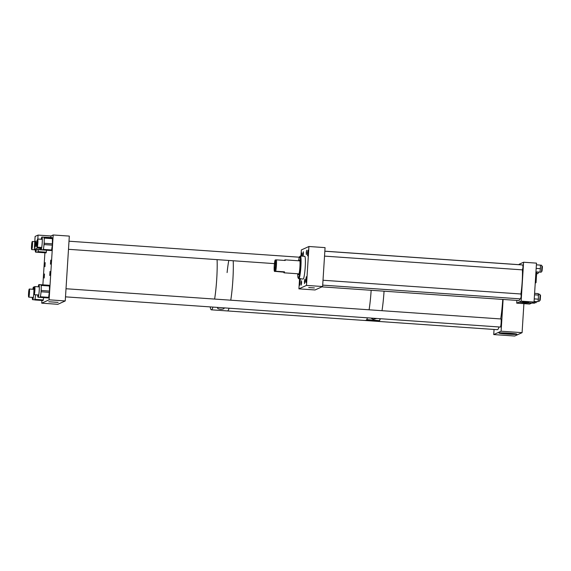 <?xml version="1.0" encoding="UTF-8"?>
<svg xmlns="http://www.w3.org/2000/svg" width="571" height="571" viewBox="0 0 571 571"><rect width="100%" height="100%" fill="white"/><g stroke="black" fill="none" stroke-linecap="round" stroke-linejoin="round"><path stroke-width="0.86" d="M306.242 252.518L306.641 250.226L306.341 254.587L306.242 252.518M304.414 281.553L304.814 279.255L304.914 281.325L304.514 283.616L304.414 281.553M307.483 253.146L308.005 250.155L307.612 255.837L307.483 253.146M305.813 279.726L306.334 276.735L305.935 282.424L305.813 279.726M302.937 254.024L303.337 251.725L303.437 253.795L303.037 256.086L302.937 254.024M301.388 256.079L301.916 252.924L302.009 256.122M301.117 283.052L301.509 280.761L301.609 282.831L301.21 285.122L301.117 283.052M299.725 282.495L300.246 279.505L299.846 285.193L299.725 282.495M314.421 287.941L308.725 287.563L314.421 287.941M299.554 278.784L298.918 288.847L306.484 285.407L308.932 246.501L301.367 249.941L300.981 256.051M306.484 285.407L322.615 286.528L315.056 289.968L298.918 288.847M308.932 246.501L325.063 247.621L322.615 286.528M298.255 273.802A7.387 0.814 -86 0 0 298.576 274.708A7.387 0.814 -86 0 0 299.939 266.693A7.387 0.814 -86 0 0 299.597 259.969A7.387 0.814 -86 0 0 299.154 260.819M297.684 273.766A10.87 1.192 -86 0 0 298.205 278.106L298.683 278.655A11.391 1.249 -86 0 0 298.811 278.734L300.76 278.869A11.391 1.249 94 0 0 300.996 278.691L299.054 278.555L298.569 277.998A10.87 1.192 -86 0 0 300.346 266.386A10.87 1.192 -86 0 0 299.839 256.493L299.647 257.692L299.604 256.672A10.87 1.192 -86 0 0 298.583 260.776M299.054 278.555A11.391 1.249 -86 0 0 300.917 266.379A11.391 1.249 -86 0 0 300.389 256.008A11.391 1.249 -86 0 0 300.382 256.008L299.839 256.493M298.205 278.106A10.87 1.192 -86 0 0 298.333 278.177L298.819 278.734A11.391 1.249 -86 0 0 298.819 278.734L303.137 279.033A11.391 1.249 -86 0 0 305.242 266.678A11.391 1.249 -86 0 0 304.714 256.308L300.389 256.008M300.182 256.193L299.604 256.672M302.323 256.143L300.403 256.008M298.333 278.177L298.526 276.978L298.569 277.998M284.608 260.44A6.509 0.714 94 0 1 284.958 259.834A6.509 0.714 94 0 1 285.222 260.483L276.4 259.869A6.509 0.714 94 0 1 276.428 265.372A6.509 0.714 94 0 1 275.686 271.232L284.508 271.839A6.509 0.714 94 0 1 284.058 272.817A6.509 0.714 94 0 1 283.794 272.167L274.53 271.332A5.703 0.628 94 0 1 274.423 271.304A5.703 0.628 94 0 1 274.237 265.95A5.703 0.628 94 0 1 275.208 259.998A5.703 0.628 94 0 1 275.243 259.976L275.686 260.19M274.972 271.553L274.53 271.332L275.686 271.232M274.387 265.886A4.425 0.485 -86 0 0 274.58 270.069A4.425 0.485 -86 0 0 275.386 265.429A4.425 0.485 -86 0 0 275.193 261.24A4.425 0.485 -86 0 0 274.387 265.886M283.794 272.167L284.508 271.839M276.4 259.869L275.243 259.976A5.703 0.628 94 0 1 275.536 265.358A5.703 0.628 94 0 1 274.53 271.332M519.596 302.195L531.308 302.973L525.092 302.923L519.596 302.195M520.609 298.883L521.187 296.313L520.952 294.001M522.436 269.862L523.015 267.292L522.772 264.98M523.314 302.145L527.59 302.409M519.132 264.68L519.16 264.245L523.586 262.232L536.497 263.131L534.049 302.03L529.617 304.05L516.712 303.151L516.883 300.403M516.712 303.151L521.137 301.138L534.049 302.03M521.137 301.138L523.586 262.232M522.201 302.109L528.703 302.516M538.446 294.193L539.816 294.293A3.469 0.378 94 0 1 540.023 295.585A3.469 0.378 94 0 1 539.816 299.261A3.469 0.378 94 0 1 539.338 301.21L538.032 301.117M534.592 293.351L538.325 293.615L538.432 299.183L537.918 301.688L534.085 301.417M534.242 298.89L538.432 299.183M534.499 294.822L538.646 295.107M531.822 303.044L534.499 303.23L535.013 301.481M536.397 301.581A3.469 0.378 94 0 1 536.033 302.716L534.677 302.616M540.409 265.18L541.643 265.265A3.469 0.378 94 0 1 541.8 265.736A3.469 0.378 94 0 1 541.708 269.64A3.469 0.378 94 0 1 541.165 272.189L539.938 272.103M536.162 268.399L540.394 268.691L540.409 265.115L536.39 264.837M540.394 268.691L539.93 272.153L535.941 271.889M535.948 271.875L539.93 272.153M538.303 272.053A3.469 0.378 94 0 1 537.861 273.687L536.633 273.609M536.854 271.953L536.626 273.666L535.834 273.609M321.88 286.863L518.911 300.546A17.901 1.963 -86 0 0 519.881 298.833M520.895 294.001A17.901 1.963 -86 0 0 522.401 269.862M521.53 264.894A17.901 1.963 -86 0 0 521.387 264.837L324.842 251.183M539.681 300.21L540.216 300.246L540.537 295.364M541.501 271.189L542.036 271.225L542.45 266.479L541.843 266.307M538.203 272.688L538.96 272.103M536.376 301.709L537.004 301.624M500.367 327.055A4.068 0.45 -86 0 0 500.389 327.069A4.068 0.45 -86 0 0 501.131 322.801A4.068 0.45 -86 0 0 500.953 318.946A4.068 0.45 -86 0 0 500.924 318.953M516.784 334.235A8.95 0.528 -176.4 0 0 516.841 334.178A8.95 0.528 -176.4 0 0 508.433 333.121A8.95 0.528 -176.4 0 0 499.033 333A8.95 0.528 -176.4 0 0 498.975 333.057A8.95 0.528 -176.4 0 0 507.383 334.114A8.95 0.528 -176.4 0 0 516.784 334.235M523.907 303.651L522.087 332.672L501.11 331.209L503.108 299.447M494.051 329.453L493.729 334.57L514.707 336.026L522.087 332.672M493.729 334.57L501.11 331.209M501.916 332.85A8.95 0.528 -176.4 0 0 513.95 333.607M503.622 332.886A6.909 0.407 -176.4 0 0 512.251 333.428M370.757 318.054L373.334 319.389L376.653 318.461M381.999 310.695A29.285 3.212 -86 0 0 384.062 291.181A29.285 3.212 -86 0 1 381.999 310.695M369.094 309.796A29.285 3.212 -86 0 0 371.157 290.282A29.285 3.212 -86 0 1 370.586 297.548A29.285 3.212 -86 0 1 369.094 309.796M380.315 318.718A29.285 3.212 -86 0 1 378.744 321.444A29.285 3.212 -86 0 0 379.565 320.652L366.732 319.61M379.572 320.502L380.158 318.711M379.565 320.652L366.661 319.753A29.285 3.212 -86 0 1 365.833 320.545A29.285 3.212 -86 0 0 367.403 317.819M365.461 320.302A29.285 3.212 -86 0 0 365.833 320.545L497.434 329.688A29.285 3.212 -86 0 0 499.004 326.962M210.192 306.898A29.285 3.212 -86 0 0 211.37 309.817L227.501 310.938A29.285 3.212 -86 0 0 229.071 308.212A29.285 3.212 -86 0 1 227.501 310.938L365.833 320.545M230.763 300.189A29.285 3.212 -86 0 0 232.254 287.941A29.285 3.212 -86 0 0 233.218 260.754A29.285 3.212 -86 0 1 232.854 280.211A29.285 3.212 -86 0 1 230.763 300.189M228.785 260.447A29.285 3.212 -86 0 0 227.101 272.574M224.11 307.869L224.118 308.283C223.868 309.803 216.816 309.325 217.665 307.833L217.929 307.441M211.37 309.817A29.285 3.212 -86 0 0 212.94 307.091A29.285 3.212 -86 0 1 211.37 309.817L495.007 329.524M214.625 299.068A29.285 3.212 -86 0 0 216.723 279.091A29.285 3.212 -86 0 0 217.08 259.634A29.285 3.212 -86 0 1 216.723 279.091A29.285 3.212 -86 0 1 214.625 299.068M58.128 302.373L48.813 301.759L58.128 302.373M44.923 266.678L45.188 262.631L44.923 266.678M50.455 264.166L50.726 260.112L50.455 264.166M49.741 275.507L50.012 271.461L49.741 275.507M44.21 278.027L44.474 273.98L44.21 278.027M50.876 237.515L50.976 235.98L53.189 234.974L49.106 299.818L65.244 300.938L57.864 304.293L41.733 303.172L49.106 299.818M44.895 252.832L42.882 284.836M41.897 300.46L41.733 303.172M53.189 234.974L69.319 236.094L65.244 300.938M40.677 247.386A6.338 0.692 -86 0 0 41.012 249.677A6.338 0.692 -86 0 0 41.048 249.691A6.338 0.692 -86 0 0 42.168 243.589A6.338 0.692 -86 0 0 41.968 237.058A6.338 0.692 -86 0 0 41.926 237.044A6.338 0.692 -86 0 0 41.24 239.278M52.446 237.943L52.346 245.152L51.497 250.569L42.939 249.827A6.338 0.692 -86 0 0 42.961 249.827A6.338 0.692 -86 0 0 43.739 247A6.338 0.692 -86 0 0 44.217 240.684A6.338 0.692 -86 0 0 43.874 237.186L52.446 237.943L43.874 237.186A6.338 0.692 -86 0 0 43.839 237.179A6.338 0.692 -86 0 0 43.803 237.186M51.818 237.579L43.482 237.151M51.497 250.569L43.239 249.998L43.396 249.413L51.661 249.991M52.346 245.152L44.081 244.581L43.396 249.413M44.081 244.581L44.181 243.282L52.439 243.86M52.511 238.664L44.252 238.086L44.181 243.282M44.252 238.086L44.181 237.372M35.266 249.841A6.338 0.692 -86 0 0 35.638 252.154A6.338 0.692 -86 0 0 35.652 252.154A6.338 0.692 -86 0 0 36.387 249.541M46.565 250.248L46.137 252.846L37.558 252.282A6.338 0.692 -86 0 0 37.55 252.282A6.338 0.692 -86 0 0 37.558 252.282L37.208 252.261M37.879 252.268L38.05 251.618L46.308 252.189M35.638 252.154L37.55 252.282A6.338 0.692 -86 0 0 38.3 249.677L38.05 251.618M46.137 252.846L45.502 252.874M37.686 294.921A6.338 0.692 -86 0 0 38.057 297.227A6.338 0.692 -86 0 0 39.192 290.974A6.338 0.692 -86 0 0 38.942 284.579A6.338 0.692 -86 0 0 38.935 284.579A6.338 0.692 -86 0 0 38.25 286.813M49.427 285.329L49.47 291.06L48.542 297.976L39.97 297.363A6.338 0.692 -86 0 0 40.784 294.272A6.338 0.692 -86 0 0 41.226 287.948A6.338 0.692 -86 0 0 40.855 284.715L49.427 285.329L40.855 284.715A6.338 0.692 -86 0 0 40.848 284.715A6.338 0.692 -86 0 0 40.841 284.715M48.792 285.243L40.512 284.686M48.542 297.976L40.284 297.398L40.448 296.77L48.713 297.341M49.377 292.359L41.119 291.781L40.448 296.77M39.963 297.363A6.338 0.692 -86 0 0 39.97 297.363L38.057 297.227M41.119 291.781L41.212 290.482L49.47 291.06M49.506 285.992L41.248 285.421L41.212 290.482M41.248 285.421L41.169 284.751M32.276 297.377A6.338 0.692 -86 0 0 32.618 299.682A6.338 0.692 -86 0 0 32.647 299.689A6.338 0.692 -86 0 0 33.775 293.558A6.338 0.692 -86 0 0 33.561 287.049A6.338 0.692 -86 0 0 33.525 287.042A6.338 0.692 -86 0 0 32.84 289.276M43.103 300.539L34.545 299.818A6.338 0.692 -86 0 0 34.56 299.818A6.338 0.692 -86 0 0 35.345 296.949L35.002 299.375L43.268 299.953L43.103 300.539L34.852 299.968M34.845 299.968L35.002 299.375M35.652 294.779L35.345 296.949A6.338 0.692 -86 0 0 35.595 294.772M43.589 297.634L43.268 299.953M41.64 249.734L37.301 249.427L40.919 249.556M40.741 248.613L39.52 248.414L40.719 248.378M35.78 244.003L35.645 241.133L35.224 247.172L35.78 244.003M37.115 241.469L36.937 240.548L36.387 243.724L36.523 246.586L36.887 245.28M40.712 248.292L37.251 248.057L34.303 249.399L35.117 236.43L38.071 235.088L50.976 235.98M47.25 250.276L34.303 249.399M37.251 248.057L37.308 247.15M37.822 239.042L38.071 235.088M535.241 283.066L536.041 282.702L536.612 273.666M535.27 282.645L536.041 282.702M500.688 318.939A29.285 3.212 -86 0 0 502.751 299.425M33.982 294.293A4.061 0.443 -86 0 0 34.139 294.672A4.061 0.443 -86 0 0 34.795 291.51A4.061 0.443 -86 0 0 34.86 286.949A4.061 0.443 -86 0 0 34.703 286.571A4.061 0.443 -86 0 0 34.046 289.733A4.061 0.443 -86 0 0 33.982 294.293M28.55 293.294A4.061 0.443 -86 0 0 28.728 297.134A4.061 0.443 -86 0 0 29.471 292.873A4.061 0.443 -86 0 0 29.292 289.033A4.061 0.443 -86 0 0 28.55 293.294M36.951 243.296A4.061 0.443 -86 0 0 37.129 247.136A4.061 0.443 -86 0 0 37.872 242.875A4.061 0.443 -86 0 0 37.693 239.035A4.061 0.443 -86 0 0 36.951 243.296M31.541 245.758A4.061 0.443 -86 0 0 31.719 249.598A4.061 0.443 -86 0 0 32.461 245.337A4.061 0.443 -86 0 0 32.283 241.497A4.061 0.443 -86 0 0 31.541 245.758M299.918 260.868L284.958 259.834M299.018 273.859L284.058 272.817M323.015 280.254L521.166 294.015M540.016 295.328L540.544 295.364M322.708 285.136L520.831 298.904M324.528 256.115L522.658 269.876M324.835 251.233L522.993 264.994M41.926 237.044L43.839 237.179M41.048 249.691L42.961 249.827M38.935 284.579L40.848 284.715M33.525 287.042L34.438 287.106M32.647 299.689L34.56 299.818M34.139 294.672L38.749 294.993M65.501 296.849L500.417 327.062M34.703 286.571L39.313 286.892M66.008 288.748L500.974 318.961M28.728 297.134L33.339 297.455M29.292 289.033L33.903 289.347M37.129 247.136L41.74 247.457M68.491 249.313L274.444 263.624M37.693 239.035L42.304 239.356M68.998 241.212L299.354 257.207M31.719 249.598L36.33 249.92M32.283 241.497L34.788 241.669"/></g></svg>
